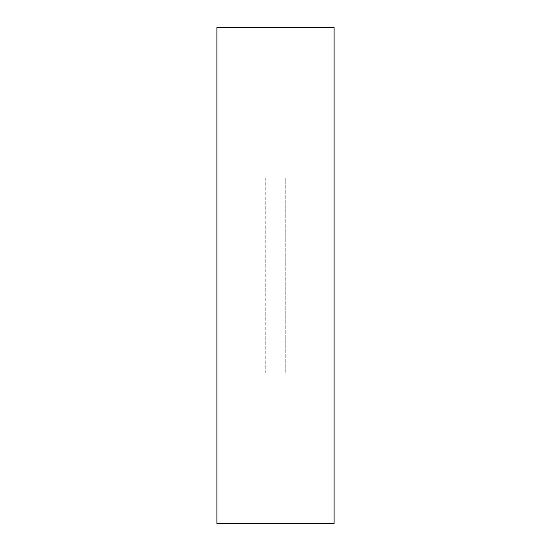 <?xml version="1.0" encoding="UTF-8"?>
<svg xmlns="http://www.w3.org/2000/svg" width="551" height="551" viewBox="0 0 551 551"><rect width="100%" height="100%" fill="white"/><g stroke="black" fill="none" stroke-linecap="round" stroke-linejoin="round"><path stroke-width="0.41" stroke-dasharray="2.75 2.07" d="M265.74 177.883L265.74 373.117L216.929 373.117L216.929 177.883L265.74 177.883L216.929 177.883L216.929 373.117L265.74 373.117L265.74 177.883M334.071 177.883L334.071 373.117L285.26 373.117L285.26 177.883L334.071 177.883L285.26 177.883L285.26 373.117L285.26 177.883L285.26 373.117L334.071 373.117L334.071 177.883M216.929 523.45L216.929 27.55L216.929 523.45M216.929 177.883L216.929 373.117L216.929 177.883M334.071 27.55L334.071 523.45L334.071 27.55M334.071 373.117L334.071 294.544L334.071 373.117"/><path stroke-width="0.83" d="M216.929 523.45L334.071 523.45L334.071 27.55L216.929 27.55L216.929 523.45L216.929 27.55L334.071 27.55L334.071 523.45L216.929 523.45"/></g></svg>
